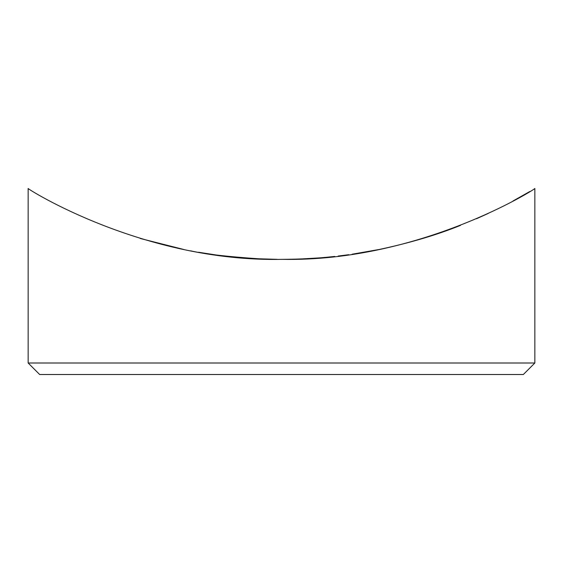 <?xml version="1.0" encoding="UTF-8"?>
<svg xmlns="http://www.w3.org/2000/svg" width="563" height="563" viewBox="0 0 563 563"><rect width="100%" height="100%" fill="white"/><g stroke="black" fill="none" stroke-linecap="round" stroke-linejoin="round"><path stroke-width="0.84" d="M534.85 363.001L523.337 374.515L39.663 374.515L28.15 363.001L534.85 363.001L534.85 188.485C536.11 188.668 420.019 261.978 282.309 259.353C143.178 262.365 26.728 188.521 28.15 188.485L28.15 363.001M327.272 257.207L334.76 256.439M338.194 256.052L348.729 254.708M352.086 254.23L379.385 249.444C410.174 242.843 437.191 234.82 460.45 225.383M476.389 218.775L488.276 213.412M512.999 200.991L529.811 191.504M140.264 238.48L183.665 249.451M256.672 258.727L277.158 259.339M300.677 258.98L319.038 257.91M362.72 252.555L364.704 252.217M370.412 251.189L373.016 250.704M372.84 250.739L361.179 252.808M334.387 256.482C318.355 258.304 300.797 259.261 281.725 259.353M260.141 258.889C227.185 256.672 204.01 253.983 190.618 250.824M198.591 252.266L215.298 254.849M243.969 257.91L260.88 258.924"/></g></svg>
